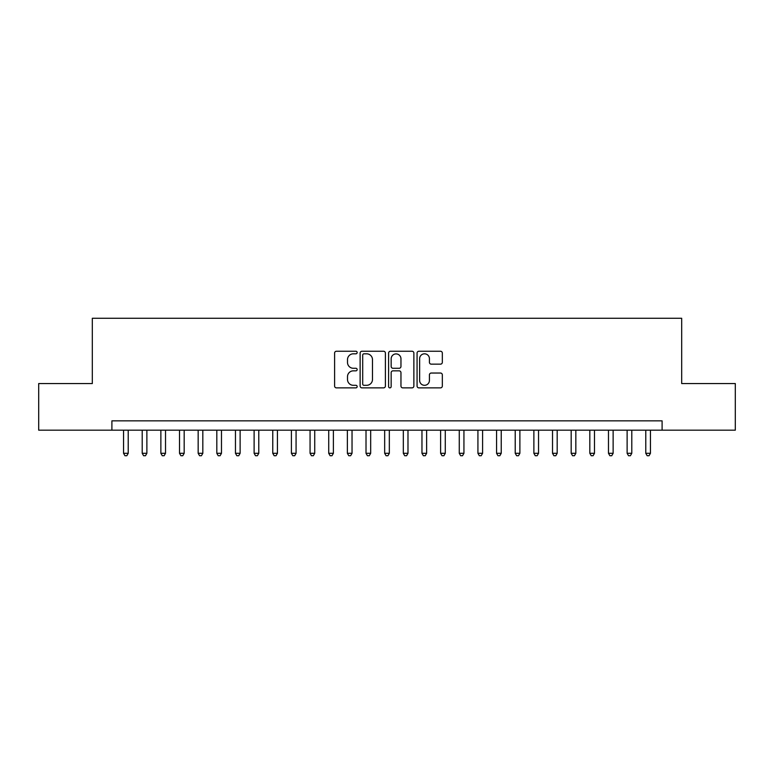 <?xml version="1.0" encoding="UTF-8"?>
<svg xmlns="http://www.w3.org/2000/svg" width="774" height="774" viewBox="0 0 774 774"><rect width="100%" height="100%" fill="white"/><g stroke="black" fill="none" stroke-linecap="round" stroke-linejoin="round"><path stroke-width="1.16" d="M357.162 352.538A1.277 1.277 0 0 0 355.876 351.251L336.429 351.251A1.829 1.829 0 0 0 334.6 353.089L334.6 386.042A1.829 1.829 0 0 0 336.429 387.871L355.876 387.871A1.277 1.277 0 0 0 357.162 386.584A1.277 1.277 0 0 0 355.876 385.307L353.36 385.307A5.853 5.853 0 0 1 347.507 379.444L347.507 376.706A5.853 5.853 0 0 1 353.36 370.843L355.876 370.843A1.277 1.277 0 0 0 357.162 369.566A1.277 1.277 0 0 0 355.876 368.279L353.36 368.279A5.853 5.853 0 0 1 347.507 362.426L347.507 359.678A5.853 5.853 0 0 1 353.36 353.815L355.876 353.815A1.277 1.277 0 0 0 357.162 352.538M440.503 364.157A1.829 1.829 0 0 0 442.331 362.329L442.331 353.089A1.829 1.829 0 0 0 440.503 351.251L418.898 351.251A1.829 1.829 0 0 0 417.07 353.089L417.07 386.042A1.829 1.829 0 0 0 418.898 387.871L440.503 387.871A1.829 1.829 0 0 0 442.331 386.042L442.331 374.868A1.829 1.829 0 0 0 440.503 373.039L431.253 373.039A1.829 1.829 0 0 0 429.425 374.868L429.425 380.411A4.896 4.896 0 0 1 424.529 385.307A4.896 4.896 0 0 1 419.634 380.411L419.634 358.71A4.896 4.896 0 0 1 424.529 353.815A4.896 4.896 0 0 1 429.425 358.71L429.425 362.329A1.829 1.829 0 0 0 431.253 364.157L440.503 364.157M111.901 430.18L38.7 430.18L38.7 383.546L92.319 383.546L92.319 318.269L681.681 318.269L681.681 383.546L735.3 383.546L735.3 430.18L662.099 430.18L662.099 420.853L111.901 420.853L111.901 430.18L662.099 430.18M385.394 353.089A1.829 1.829 0 0 0 383.565 351.251L361.961 351.251A1.829 1.829 0 0 0 360.133 353.089L360.133 386.042A1.829 1.829 0 0 0 361.961 387.871L383.565 387.871A1.829 1.829 0 0 0 385.394 386.042L385.394 353.089M390.435 351.251L412.039 351.251A1.829 1.829 0 0 1 413.867 353.089L413.867 386.042A1.829 1.829 0 0 1 412.039 387.871L402.79 387.871A1.829 1.829 0 0 1 400.961 386.042L400.961 372.671A1.829 1.829 0 0 0 399.132 370.843L392.998 370.843A1.829 1.829 0 0 0 391.16 372.671L391.16 386.584A1.277 1.277 0 0 1 389.883 387.871A1.277 1.277 0 0 1 388.606 386.584L388.606 353.089A1.829 1.829 0 0 1 390.435 351.251M363.983 353.815A1.277 1.277 0 0 0 362.696 355.102L362.696 384.02A1.277 1.277 0 0 0 363.983 385.307L366.634 385.307A5.853 5.853 0 0 0 372.488 379.444L372.488 359.678A5.853 5.853 0 0 0 366.634 353.815L363.983 353.815M400.961 358.807A4.896 4.896 0 0 0 396.065 353.912A4.896 4.896 0 0 0 391.16 358.807L391.16 366.45A1.829 1.829 0 0 0 392.998 368.279L399.132 368.279A1.829 1.829 0 0 0 400.961 366.45L400.961 358.807M123.559 430.18L123.559 453.303L128.223 453.303L128.223 430.18M128.223 453.303L126.82 455.731L124.962 455.731L123.559 453.303M142.213 430.18L142.213 453.303L146.876 453.303L146.876 430.18M146.876 453.303L145.473 455.731L143.606 455.731L142.213 453.303M160.866 430.18L160.866 453.303L165.52 453.303L165.52 430.18M165.52 453.303L164.127 455.731L162.259 455.731L160.866 453.303M179.51 430.18L179.51 453.303L184.173 453.303L184.173 430.18M184.173 453.303L182.78 455.731L180.913 455.731L179.51 453.303M198.163 430.18L198.163 453.303L202.827 453.303L202.827 430.18M202.827 453.303L201.424 455.731L199.566 455.731L198.163 453.303M216.817 430.18L216.817 453.303L221.48 453.303L221.48 430.18M221.48 453.303L220.077 455.731L218.21 455.731L216.817 453.303M235.46 430.18L235.46 453.303L240.124 453.303L240.124 430.18M240.124 453.303L238.731 455.731L236.863 455.731L235.46 453.303M254.114 430.18L254.114 453.303L258.777 453.303L258.777 430.18M258.777 453.303L257.374 455.731L255.517 455.731L254.114 453.303M272.767 430.18L272.767 453.303L277.431 453.303L277.431 430.18M277.431 453.303L276.028 455.731L274.16 455.731L272.767 453.303M291.411 430.18L291.411 453.303L296.074 453.303L296.074 430.18M296.074 453.303L294.681 455.731L292.814 455.731L291.411 453.303M310.064 430.18L310.064 453.303L314.728 453.303L314.728 430.18M314.728 453.303L313.335 455.731L311.467 455.731L310.064 453.303M328.718 430.18L328.718 453.303L333.381 453.303L333.381 430.18M333.381 453.303L331.978 455.731L330.111 455.731L328.718 453.303M347.371 430.18L347.371 453.303L352.035 453.303L352.035 430.18M352.035 453.303L350.632 455.731L348.764 455.731L347.371 453.303M366.015 430.18L366.015 453.303L370.678 453.303L370.678 430.18M370.678 453.303L369.285 455.731L367.418 455.731L366.015 453.303M384.668 430.18L384.668 453.303L389.332 453.303L389.332 430.18M389.332 453.303L387.929 455.731L386.071 455.731L384.668 453.303M403.322 430.18L403.322 453.303L407.985 453.303L407.985 430.18M407.985 453.303L406.582 455.731L404.715 455.731L403.322 453.303M421.965 430.18L421.965 453.303L426.629 453.303L426.629 430.18M426.629 453.303L425.236 455.731L423.368 455.731L421.965 453.303M440.619 430.18L440.619 453.303L445.282 453.303L445.282 430.18M445.282 453.303L443.889 455.731L442.022 455.731L440.619 453.303M459.272 430.18L459.272 453.303L463.936 453.303L463.936 430.18M463.936 453.303L462.533 455.731L460.665 455.731L459.272 453.303M477.926 430.18L477.926 453.303L482.589 453.303L482.589 430.18M482.589 453.303L481.186 455.731L479.319 455.731L477.926 453.303M496.569 430.18L496.569 453.303L501.233 453.303L501.233 430.18M501.233 453.303L499.84 455.731L497.972 455.731L496.569 453.303M515.223 430.18L515.223 453.303L519.886 453.303L519.886 430.18M519.886 453.303L518.483 455.731L516.626 455.731L515.223 453.303M533.876 430.18L533.876 453.303L538.54 453.303L538.54 430.18M538.54 453.303L537.137 455.731L535.269 455.731L533.876 453.303M552.52 430.18L552.52 453.303L557.183 453.303L557.183 430.18M557.183 453.303L555.79 455.731L553.923 455.731L552.52 453.303M571.173 430.18L571.173 453.303L575.837 453.303L575.837 430.18M575.837 453.303L574.434 455.731L572.576 455.731L571.173 453.303M589.827 430.18L589.827 453.303L594.49 453.303L594.49 430.18M594.49 453.303L593.087 455.731L591.22 455.731L589.827 453.303M608.48 430.18L608.48 453.303L613.134 453.303L613.134 430.18M613.134 453.303L611.741 455.731L609.873 455.731L608.48 453.303M627.124 430.18L627.124 453.303L631.787 453.303L631.787 430.18M631.787 453.303L630.394 455.731L628.527 455.731L627.124 453.303M645.777 430.18L645.777 453.303L650.441 453.303L650.441 430.18M650.441 453.303L649.038 455.731L647.18 455.731L645.777 453.303"/></g></svg>
